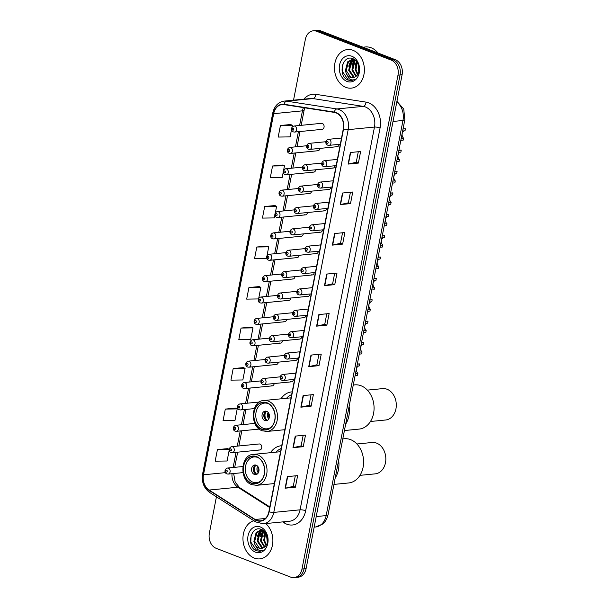 <?xml version="1.0" encoding="UTF-8"?>
<svg xmlns="http://www.w3.org/2000/svg" width="608" height="608" viewBox="0 0 608 608"><rect width="100%" height="100%" fill="white"/><g stroke="black" fill="none" stroke-linecap="round" stroke-linejoin="round"><path stroke-width="0.91" d="M281.717 445.717A21.409 16.477 -95.6 0 0 281.177 445.755A21.409 16.477 -95.6 0 0 270.484 452.694M273.524 483.649A21.409 16.477 -95.6 0 0 274.216 484.31M292.19 391.848A21.409 16.477 -95.6 0 0 291.642 391.894A21.409 16.477 -95.6 0 0 280.949 398.825M283.997 429.788A21.409 16.477 -95.6 0 0 284.688 430.449M258.886 449.874A3.032 2.333 -95.6 0 0 259.745 449.996A3.032 2.333 -95.6 0 0 261.782 447.313A3.032 2.333 -95.6 0 0 260.011 444.091A3.032 2.333 -95.6 0 0 259.152 443.969L231.671 446.675A3.032 2.333 84.4 0 1 232.53 446.789A3.032 2.333 84.4 0 1 234.3 450.019A3.032 2.333 84.4 0 1 232.264 452.702L231.048 452.534C228.167 451.501 228.684 447.458 231.671 446.675M321.206 129.238A3.032 2.333 -95.6 0 0 322.065 129.36A3.032 2.333 -95.6 0 0 324.11 126.677A3.032 2.333 -95.6 0 0 322.331 123.454A3.032 2.333 -95.6 0 0 321.472 123.333L293.998 126.031A3.032 2.333 84.4 0 1 294.857 126.152A3.032 2.333 84.4 0 1 296.628 129.375A3.032 2.333 84.4 0 1 294.591 132.065L293.375 131.898C290.495 130.857 291.012 126.821 293.998 126.031M317.057 150.617A3.032 2.333 -95.6 0 0 317.916 150.738A3.032 2.333 -95.6 0 0 319.922 148.398M312.9 171.988A3.032 2.333 -95.6 0 0 313.758 172.11A3.032 2.333 -95.6 0 0 315.765 169.769M308.742 193.367A3.032 2.333 -95.6 0 0 309.601 193.488A3.032 2.333 -95.6 0 0 311.608 191.148M304.593 214.746A3.032 2.333 -95.6 0 0 305.452 214.867A3.032 2.333 -95.6 0 0 307.458 212.519M300.436 236.117A3.032 2.333 -95.6 0 0 301.294 236.238A3.032 2.333 -95.6 0 0 303.301 233.898M296.278 257.496A3.032 2.333 -95.6 0 0 297.137 257.617A3.032 2.333 -95.6 0 0 299.144 255.276M292.121 278.874A3.032 2.333 -95.6 0 0 292.98 278.996A3.032 2.333 -95.6 0 0 294.994 276.648M287.972 300.246A3.032 2.333 -95.6 0 0 288.83 300.367A3.032 2.333 -95.6 0 0 290.837 298.026M283.814 321.624A3.032 2.333 -95.6 0 0 284.673 321.746A3.032 2.333 -95.6 0 0 286.68 319.398M279.657 342.996A3.032 2.333 -95.6 0 0 280.516 343.117A3.032 2.333 -95.6 0 0 282.522 340.776M275.5 364.374A3.032 2.333 -95.6 0 0 276.366 364.496A3.032 2.333 -95.6 0 0 278.373 362.155M271.35 385.753A3.032 2.333 -95.6 0 0 272.209 385.875A3.032 2.333 -95.6 0 0 274.216 383.526M332.173 167.952A3.032 2.333 -95.6 0 0 333.032 168.074A3.032 2.333 -95.6 0 0 335.038 165.726M328.016 189.324A3.032 2.333 -95.6 0 0 328.875 189.445A3.032 2.333 -95.6 0 0 330.881 187.104M323.859 210.702A3.032 2.333 -95.6 0 0 324.718 210.824A3.032 2.333 -95.6 0 0 326.724 208.483M319.702 232.081A3.032 2.333 -95.6 0 0 320.56 232.203A3.032 2.333 -95.6 0 0 322.574 229.854M315.552 253.452A3.032 2.333 -95.6 0 0 316.411 253.574A3.032 2.333 -95.6 0 0 318.417 251.233M311.395 274.831A3.032 2.333 -95.6 0 0 312.254 274.953A3.032 2.333 -95.6 0 0 314.26 272.612M307.238 296.202A3.032 2.333 -95.6 0 0 308.096 296.324A3.032 2.333 -95.6 0 0 310.11 293.983M303.088 317.581A3.032 2.333 -95.6 0 0 303.947 317.703A3.032 2.333 -95.6 0 0 305.953 315.362M298.931 338.96A3.032 2.333 -95.6 0 0 299.79 339.082A3.032 2.333 -95.6 0 0 301.796 336.733M294.774 360.331A3.032 2.333 -95.6 0 0 295.632 360.453A3.032 2.333 -95.6 0 0 297.639 358.112M290.616 381.71A3.032 2.333 -95.6 0 0 291.475 381.832A3.032 2.333 -95.6 0 0 293.489 379.491M336.323 146.574A3.032 2.333 -95.6 0 0 337.182 146.695A3.032 2.333 -95.6 0 0 339.196 144.354M216.433 496.82L209.357 533.239A12.122 9.325 -95.6 0 0 216.19 548.325L290.654 577.114A12.122 9.325 -95.6 0 0 294.09 577.6L298.201 577.197A12.122 9.325 -95.6 0 0 306.09 568.647L402.093 74.761A12.122 9.325 -95.6 0 0 395.261 59.675L320.796 30.886A12.122 9.325 -95.6 0 0 317.361 30.4L315.309 30.605A12.122 9.325 -95.6 0 1 318.744 31.092A12.122 9.325 -95.6 0 0 315.309 30.605L313.249 30.803A12.122 9.325 -95.6 0 0 305.36 39.353L293.535 100.183M294.09 577.6A12.122 9.325 -95.6 0 0 301.986 569.05L397.982 75.164A12.122 9.325 -95.6 0 0 391.157 60.078L393.209 59.88L318.744 31.092L393.209 59.88A12.122 9.325 -95.6 0 1 400.041 74.966A12.122 9.325 -95.6 0 0 393.209 59.88L395.261 59.675M301.986 569.05L304.038 568.845L400.041 74.966L304.038 568.845A12.122 9.325 -95.6 0 1 296.142 577.395A12.122 9.325 -95.6 0 0 304.038 568.845L306.09 568.647M353.02 50.312A19.395 14.919 -95.6 0 0 347.525 49.537A19.395 14.919 -95.6 0 0 334.476 66.72A19.395 14.919 -95.6 0 0 345.823 87.354A19.395 14.919 -95.6 0 0 351.318 88.137A19.395 14.919 -95.6 0 0 364.367 70.954A19.395 14.919 -95.6 0 0 353.02 50.312A19.395 14.919 -95.6 0 0 347.525 49.537A19.395 14.919 -95.6 0 0 334.476 66.72A19.395 14.919 -95.6 0 0 345.823 87.354A19.395 14.919 -95.6 0 0 351.318 88.137A19.395 14.919 -95.6 0 0 364.367 70.954A19.395 14.919 -95.6 0 0 353.02 50.312M253.81 520.706A19.395 14.919 -95.6 0 0 242.957 538.908A19.395 14.919 -95.6 0 0 254.319 558.091A19.395 14.919 -95.6 0 0 259.821 558.866A19.395 14.919 -95.6 0 0 272.559 544.563A19.395 14.919 -95.6 0 0 265.688 523.564A19.395 14.919 -95.6 0 1 272.559 544.563A19.395 14.919 -95.6 0 1 259.821 558.866A19.395 14.919 -95.6 0 1 254.319 558.091A19.395 14.919 -95.6 0 1 242.957 538.908A19.395 14.919 -95.6 0 1 253.81 520.706M336.004 112.86A12.928 9.948 84.4 0 1 343.292 128.949L268.888 511.716A12.928 9.948 84.4 0 1 260.467 520.836A12.928 9.948 84.4 0 1 255.155 519.475L209.129 490.048A12.928 9.948 84.4 0 1 203.49 474.795L273.684 113.673A12.928 9.948 84.4 0 1 282.104 104.553A12.928 9.948 84.4 0 1 284.05 104.606L334.286 112.396A12.928 9.948 84.4 0 1 336.004 112.86M336.064 112.548A13.254 10.192 -95.6 0 0 334.301 112.077L284.073 104.287A13.254 10.192 -95.6 0 0 273.44 113.582L203.247 474.704A13.254 10.192 -95.6 0 0 209.03 490.337L255.056 519.764A13.254 10.192 -95.6 0 0 269.131 511.807L343.535 129.048A13.254 10.192 -95.6 0 0 336.064 112.548M295.29 475.851L293.238 486.392L285.426 488.156A3.23 0.745 -169 0 1 285.106 488.201L295.382 487.198L297.631 475.616L287.356 476.626L285.106 488.201M293.246 486.37L295.382 487.198M303.164 435.336L301.112 445.877L293.299 447.64A3.23 0.745 -169 0 1 292.98 447.693L303.255 446.682L305.505 435.108L295.23 436.118L292.98 447.693M301.12 445.854L303.255 446.682M311.038 394.82L308.993 405.369L301.173 407.124A3.23 0.745 -169 0 1 300.854 407.178L311.129 406.167L313.378 394.592L303.103 395.603L300.854 407.178M308.993 405.338L311.129 406.167M319.002 365.651L316.867 364.83L309.054 366.616A3.23 0.745 -169 0 1 308.735 366.662L319.002 365.651L321.252 354.076L310.984 355.087L308.735 366.662M358.287 151.742L356.242 162.283L348.43 164.046A3.23 0.745 -169 0 1 348.11 164.092L358.378 163.081L360.628 151.506L350.36 152.517L348.11 164.092M356.242 162.26L358.378 163.081M350.413 192.25L348.369 202.798L340.548 204.562A3.23 0.745 -169 0 1 340.229 204.607L350.504 203.596L352.754 192.022L342.479 193.032L340.229 204.607M348.369 202.776L350.504 203.596M342.54 232.765L340.488 243.306L332.675 245.07A3.23 0.745 -169 0 1 332.356 245.123L342.631 244.112L344.88 232.537L334.605 233.548L332.356 245.123M340.495 243.284L342.631 244.112M334.666 273.281L332.614 283.822L324.801 285.585A3.23 0.745 -169 0 1 324.482 285.638L334.757 284.628L337.007 273.053L326.732 274.064L324.482 285.638M332.622 283.799L334.757 284.628M326.876 325.136L324.748 324.315L316.928 326.101A3.23 0.745 -169 0 1 316.608 326.146L326.876 325.136L329.133 313.561L318.858 314.572L316.608 326.146M391.157 60.078L316.692 31.289A12.122 9.325 -95.6 0 0 313.249 30.803M243.443 367.612L233.183 368.57L230.934 380.144L242.843 379.97L245.092 368.387L243.352 367.566M235.57 408.128L225.31 409.085L223.06 420.66L234.969 420.478L237.219 408.903L235.478 408.082M227.696 448.636L217.428 449.593L215.179 461.168L227.096 460.993L229.208 450.14M267.072 246.073L256.804 247.023L254.554 258.605L266.471 258.423L266.6 257.754M274.945 205.557L264.685 206.515L262.436 218.09L274.345 217.907L274.907 215.004M282.819 165.042L272.559 165.999L270.309 177.574L282.218 177.399L283.222 172.254M290.692 124.526L280.432 125.484L278.183 137.058L290.1 136.884L291.528 129.504M251.317 327.096L241.057 328.054L238.807 339.629L250.724 339.454L252.974 327.879L251.226 327.051M259.198 286.581L248.93 287.538L246.681 299.113L258.43 298.938M324.74 324.338L326.792 313.796M316.867 364.853L318.911 354.304M258.712 298.346L260.847 287.364L259.099 286.543M248.93 287.538L260.847 287.364M267.018 255.596L268.721 246.848L266.98 246.027M256.804 247.023L268.721 246.848M275.333 212.846L276.594 206.332L274.854 205.512M264.685 206.515L276.594 206.332M283.64 170.088L284.468 165.824L282.728 164.996M272.559 165.999L284.468 165.824M291.954 127.338L292.349 125.309L290.601 124.488M280.432 125.484L292.349 125.309M241.057 328.054L252.974 327.879M233.183 368.57L245.092 368.387M225.31 409.085L237.219 408.903M229.178 449.342L227.605 448.598M217.428 449.593L229.17 449.418M377.986 52.995A20.201 15.542 -95.6 0 0 371.146 47.774A20.201 15.542 -95.6 0 0 365.423 46.968L362.999 47.204M357.481 74.746L355.178 69.677L356.767 61.758M357.861 74.138L355.992 69.593L357.177 62.35M355.893 76.426L351.918 69.996L354.152 61.218L355.27 60.146M356.296 76.091L352.731 69.912L354.973 61.134L355.619 60.466M354.274 77.345L353.187 77.018L348.658 70.315L350.892 61.537L353.818 59.447M354.684 77.178L354.008 76.942L349.471 70.232L351.713 61.461L354.244 59.531M346.294 73.568A9.135 7.03 -95.6 0 0 350.292 77.307A9.135 7.03 -95.6 0 0 352.883 77.672A9.135 7.03 -95.6 0 0 356.052 76.296C361.228 72.671 359.351 60.99 353.157 58.809C342.418 53.778 337.562 75.536 347.502 79.914L351.386 80.613L354.479 79.564C352.67 80.248 350.9 79.96 349.174 78.69L346.294 73.568L345.39 70.634L347.632 61.856L352.169 59.386L354.601 59.622M353.02 77.657L350.74 77.262L346.21 70.558L348.445 61.78L352.579 59.364M352.169 59.386L354.107 59.295M358.788 71.729L358.021 63.924M351.865 56.255A13.171 10.138 -95.6 0 0 339.553 65.018A13.171 10.138 -95.6 0 0 346.978 81.419A13.171 10.138 -95.6 0 0 359.29 72.648A13.171 10.138 -95.6 0 0 351.865 56.255M352.898 58.702A20.201 15.542 -95.6 0 0 352.708 59.333M352.701 59.356A20.201 15.542 -95.6 0 0 352.503 60.116M352.351 60.792A20.201 15.542 -95.6 0 0 351.865 64.311M351.492 80.598L348.392 80.096L342.312 71.364L342.608 64.76M348.726 66.166L351.242 59.736M351.416 59.508L352.321 58.512M351.986 65.839L354.396 59.569M355.247 65.52L356.432 61.332M345.663 424.126A22.222 17.092 -95.6 0 0 349.114 406.395A22.222 17.092 84.4 0 1 348.916 415.849A22.222 17.092 84.4 0 1 345.663 424.126M267.011 402.96A13.733 10.572 -95.6 0 0 263.12 402.412A13.733 10.572 -95.6 0 0 253.878 414.58A13.733 10.572 -95.6 0 0 261.911 429.195A13.733 10.572 -95.6 0 0 265.81 429.75A13.733 10.572 -95.6 0 0 275.052 417.574A13.733 10.572 -95.6 0 0 267.011 402.96M291.65 394.638A19.106 14.706 -95.6 0 0 286.543 398.278M271.168 427.135A12.928 9.948 84.4 0 1 267.011 428.822A12.928 9.948 84.4 0 1 263.348 428.298A12.928 9.948 84.4 0 1 255.786 414.542A12.928 9.948 84.4 0 1 264.48 403.089A12.928 9.948 84.4 0 1 268.151 403.606A12.928 9.948 84.4 0 1 268.88 403.932M266.646 411.32A4.849 3.732 -95.6 0 0 265.27 411.13A4.849 3.732 -95.6 0 0 262.01 415.424A4.849 3.732 -95.6 0 0 264.845 420.584A4.849 3.732 -95.6 0 0 266.22 420.774A4.849 3.732 -95.6 0 0 269.481 416.48A4.849 3.732 -95.6 0 0 266.646 411.32M266.19 411.183A4.849 3.732 -95.6 0 0 263.811 415.842A4.849 3.732 -95.6 0 0 266.646 420.409A4.849 3.732 -95.6 0 0 267.11 420.546M265.856 419.976A6.468 4.97 84.4 0 1 265.073 411.988M267.307 420.447A5.654 4.355 84.4 0 1 266.403 411.236M344.417 430.54L359.092 429.096A22.222 17.092 -95.6 0 0 373.57 413.425A22.222 17.092 -95.6 0 0 354.745 384.872L353.271 385.016M370.454 421.488L385.685 419.991A15.755 12.122 -95.6 0 0 395.945 408.872A15.755 12.122 -95.6 0 0 382.599 388.626L367.376 390.123M335.198 477.987A22.222 17.092 -95.6 0 0 338.641 460.256A22.222 17.092 84.4 0 1 338.443 469.71A22.222 17.092 84.4 0 1 335.198 477.987M256.546 456.821A13.733 10.572 -95.6 0 0 252.647 456.274A13.733 10.572 -95.6 0 0 243.405 468.449A13.733 10.572 -95.6 0 0 251.446 483.064A13.733 10.572 -95.6 0 0 255.337 483.611A13.733 10.572 -95.6 0 0 264.579 471.443A13.733 10.572 -95.6 0 0 256.546 456.821M281.177 448.506A19.106 14.706 -95.6 0 0 276.078 452.147M260.695 480.996A12.928 9.948 84.4 0 1 256.546 482.684A12.928 9.948 84.4 0 1 252.875 482.167A12.928 9.948 84.4 0 1 245.313 468.411A12.928 9.948 84.4 0 1 254.015 456.95A12.928 9.948 84.4 0 1 257.678 457.467A12.928 9.948 84.4 0 1 258.415 457.794M256.181 465.188A4.849 3.732 -95.6 0 0 254.805 464.991A4.849 3.732 -95.6 0 0 251.545 469.285A4.849 3.732 -95.6 0 0 254.38 474.445A4.849 3.732 -95.6 0 0 255.755 474.643A4.849 3.732 -95.6 0 0 259.016 470.349A4.849 3.732 -95.6 0 0 256.181 465.188M255.717 465.044A4.849 3.732 -95.6 0 0 253.338 469.703A4.849 3.732 -95.6 0 0 256.173 474.27A4.849 3.732 -95.6 0 0 256.637 474.407M255.39 473.837A6.468 4.97 84.4 0 1 254.6 465.85M256.834 474.316A5.654 4.355 84.4 0 1 255.93 465.105M333.952 484.409L348.627 482.965A22.222 17.092 -95.6 0 0 363.098 467.286A22.222 17.092 -95.6 0 0 344.272 438.74L342.798 438.885M359.989 475.35L375.212 473.852A15.755 12.122 -95.6 0 0 385.48 462.741A15.755 12.122 -95.6 0 0 372.126 442.495L356.904 443.992M265.977 545.482L263.674 540.406L265.263 532.494M266.357 544.867L264.495 540.33L265.673 533.087M264.389 547.154L260.414 540.725L262.656 531.954L263.773 530.883M264.799 546.828L261.227 540.649L263.469 531.871L264.123 531.194M262.77 548.082L261.691 547.755L257.154 541.044L259.396 532.274L262.322 530.176M263.18 547.907L262.504 547.671L257.967 540.968L260.209 532.19L262.74 530.26M254.79 544.297A9.135 7.03 -95.6 0 0 258.795 548.036A9.135 7.03 -95.6 0 0 261.379 548.408A9.135 7.03 -95.6 0 0 264.548 547.025C269.732 543.4 267.847 531.719 261.653 529.545C250.914 524.514 246.065 546.273 255.998 550.65L259.89 551.342L262.983 550.293C261.166 550.977 259.403 550.688 257.67 549.427L254.79 544.297L253.893 541.371L256.128 532.593L260.672 530.123L263.097 530.358M261.516 548.393L259.244 547.99L254.706 541.287L256.948 532.509L261.083 530.092M260.672 530.123L262.603 530.032M267.292 542.458L266.517 534.66M260.368 526.984A13.171 10.138 -95.6 0 0 248.049 535.754A13.171 10.138 -95.6 0 0 255.474 552.148A13.171 10.138 -95.6 0 0 267.794 543.385A13.171 10.138 -95.6 0 0 260.368 526.984M261.394 529.439A20.201 15.542 -95.6 0 0 261.204 530.07M261.204 530.092A20.201 15.542 -95.6 0 0 261.007 530.845M260.847 531.521A20.201 15.542 -95.6 0 0 260.361 535.04M259.988 551.334L256.895 550.825L250.815 542.1L251.104 535.488M257.222 536.894L259.738 530.472M259.912 530.244L260.824 529.241M260.482 536.575L262.892 530.298M263.743 536.256L264.928 532.068M403.028 129.025L405.407 128.797A6.057 4.659 84.4 0 0 404.616 128.782L403.043 128.942M401.212 138.381L403.59 138.145L403.203 140.136L400.824 140.372M402.64 131.016L405.019 130.781L405.407 128.797M403.59 138.145A4.043 3.108 84.4 0 1 402.139 133.897A4.043 3.108 84.4 0 1 404.616 130.826M398.871 150.404L401.25 150.168A6.057 4.659 84.4 0 0 400.467 150.161L398.894 150.313M397.054 159.752L399.433 159.524L399.046 161.515L396.667 161.743M398.483 152.395L400.862 152.16L401.25 150.168M399.433 159.524A4.043 3.108 84.4 0 1 397.989 155.276A4.043 3.108 84.4 0 1 400.459 152.198M394.721 171.783L397.092 171.547A6.057 4.659 84.4 0 0 396.31 171.54L394.736 171.692M392.897 181.131L395.276 180.895L394.888 182.886L392.51 183.122M394.334 173.766L396.712 173.538L397.092 171.547M395.276 180.895A4.043 3.108 84.4 0 1 393.832 176.654A4.043 3.108 84.4 0 1 396.302 173.576M390.564 193.154L392.943 192.918A6.057 4.659 84.4 0 0 392.152 192.911L390.579 193.07M388.748 202.51L391.126 202.274L390.739 204.265L388.36 204.501M390.176 195.145L392.555 194.91L392.943 192.918M391.126 202.274A4.043 3.108 84.4 0 1 389.675 198.026A4.043 3.108 84.4 0 1 392.152 194.955M386.407 214.533L388.786 214.297A6.057 4.659 84.4 0 0 387.995 214.29L386.422 214.442M384.59 223.881L386.969 223.653L386.582 225.636L384.203 225.872M386.019 216.524L388.398 216.288L388.786 214.297M386.969 223.653A4.043 3.108 84.4 0 1 385.525 219.404A4.043 3.108 84.4 0 1 387.995 216.326M382.25 235.904L384.628 235.676A6.057 4.659 84.4 0 0 383.846 235.668L382.272 235.82M380.433 245.26L382.812 245.024L382.424 247.015L380.046 247.251M381.87 237.895L384.241 237.667L384.628 235.676M382.812 245.024A4.043 3.108 84.4 0 1 381.368 240.783A4.043 3.108 84.4 0 1 383.838 237.705M378.1 257.283L380.479 257.047A6.057 4.659 84.4 0 0 379.688 257.04L378.115 257.192M376.284 266.638L378.655 266.403L378.267 268.394L375.896 268.622M377.712 259.274L380.091 259.038L380.479 257.047M378.655 266.403A4.043 3.108 84.4 0 1 377.211 262.154A4.043 3.108 84.4 0 1 379.688 259.076M373.943 278.662L376.322 278.426A6.057 4.659 84.4 0 0 375.531 278.418L373.958 278.57M372.126 288.01L374.505 287.774L374.118 289.765L371.739 290.001M373.555 280.653L375.934 280.417L376.322 278.426M374.505 287.774A4.043 3.108 84.4 0 1 373.054 283.533A4.043 3.108 84.4 0 1 375.531 280.455M369.786 300.033L372.164 299.805A6.057 4.659 84.4 0 0 371.382 299.79L369.808 299.949M367.969 309.388L370.348 309.153L369.96 311.144L367.582 311.38M369.398 302.024L371.777 301.788L372.164 299.805M370.348 309.153A4.043 3.108 84.4 0 1 368.904 304.904A4.043 3.108 84.4 0 1 371.374 301.834M365.636 321.412L368.007 321.176A6.057 4.659 84.4 0 0 367.224 321.168L365.651 321.32M363.812 330.76L366.191 330.532L365.803 332.515L363.424 332.751M365.248 323.403L367.62 323.167L368.007 321.176M366.191 330.532A4.043 3.108 84.4 0 1 364.747 326.283A4.043 3.108 84.4 0 1 367.217 323.205M361.479 342.79L363.858 342.555A6.057 4.659 84.4 0 0 363.067 342.547L361.494 342.699M359.662 352.138L362.041 351.903L361.654 353.894L359.275 354.13M361.091 344.774L363.47 344.546L363.858 342.555M362.041 351.903A4.043 3.108 84.4 0 1 360.59 347.662A4.043 3.108 84.4 0 1 363.067 344.584M357.322 364.162L359.7 363.926A6.057 4.659 84.4 0 0 358.91 363.918L357.337 364.078M355.505 373.517L357.884 373.282L357.496 375.273L355.118 375.501M356.934 366.153L359.313 365.917L359.7 363.926M357.884 373.282A4.043 3.108 84.4 0 1 356.44 369.033A4.043 3.108 84.4 0 1 358.91 365.955M316.213 516.564L326.169 515.584A8.079 1.87 11 0 0 328.046 514.786C326.64 520.782 323.638 523.351 322.666 524.058L315.643 526.984A16.158 12.434 -95.6 0 0 326.169 515.584L402.967 120.475A16.158 12.434 -95.6 0 0 396.796 102.022M393.019 121.456L402.967 120.475A8.079 1.87 11 0 0 404.844 119.677L328.046 514.786M320.796 30.886L316.692 31.289M402.093 74.761L397.982 75.164M303.84 99.165A20.201 15.542 84.4 0 1 315.765 94.324L366.001 102.114A20.201 15.542 84.4 0 1 380.068 127.976L305.672 510.735A4.043 0.935 11 0 0 300.078 509.823L374.475 127.057A16.158 12.434 -95.6 0 0 365.37 106.947A16.158 12.434 -95.6 0 0 363.219 106.37L312.983 98.58A16.158 12.434 -95.6 0 0 310.551 98.504L284.255 101.095A16.158 12.434 84.4 0 1 286.687 101.164A4.043 2.531 98.8 0 0 284.073 104.287M305.672 510.735A20.201 15.542 84.4 0 1 286.786 524.18A20.201 15.542 84.4 0 1 284.217 522.872L282.69 521.892M289.545 521.223A16.158 12.434 -95.6 0 0 300.078 509.823L273.775 512.407A16.158 12.434 84.4 0 1 263.249 523.807L289.545 521.223M315.765 94.324A4.043 2.531 -81.2 0 1 312.983 98.58L286.687 101.164L336.923 108.954A16.158 12.434 84.4 0 1 339.066 109.531A16.158 12.434 84.4 0 1 348.179 129.648A4.043 0.935 -169 0 1 343.535 129.048M334.301 112.077A4.043 2.531 98.8 0 1 336.923 108.954L363.219 106.37A4.043 2.531 -81.2 0 0 366.001 102.114M284.255 101.095C278.228 102.083 274.406 106.012 272.787 112.89A4.043 0.935 11 0 0 273.44 113.582M203.247 474.704A4.043 0.935 -169 0 1 202.593 474.02C201.476 481.977 203.832 488.14 209.669 492.495L255.702 521.915L263.249 523.807M209.03 490.337A4.043 2.204 122.6 0 0 209.669 492.495M255.056 519.764A4.043 2.204 122.6 0 0 255.702 521.915M269.131 511.807A4.043 0.935 11 0 0 273.775 512.407L348.179 129.648L374.475 127.057A4.043 0.935 11 0 1 380.068 127.976M284.483 521.717A4.043 2.204 -57.4 0 1 284.217 522.872M203.49 474.795L225.439 472.636M232.013 473.693A12.928 9.948 -95.6 0 0 237.895 487.221L269.701 507.551M209.129 490.048L237.895 487.221A7.273 3.975 -57.4 0 1 239.537 487.57L269.823 506.928M255.155 519.475L265.415 518.464M303.468 107.616A12.928 9.948 -95.6 0 0 302.45 110.846L299.6 125.484M273.684 113.673L302.45 110.846A7.273 1.68 11 0 0 304.137 110.124L301.18 125.324M298.399 131.693L295.45 146.855M294.242 153.064L291.293 168.234M290.084 174.443L287.136 189.612M285.935 195.814L282.986 210.984M281.778 217.193L278.829 232.362M277.62 238.572L274.672 253.734M273.463 259.943L270.514 275.112M269.314 281.322L266.365 296.491M265.156 302.693L262.208 317.862M260.999 324.072L258.05 339.241M256.85 345.45L253.901 360.612M252.692 366.822L249.744 381.991M248.535 388.2L245.586 403.37M244.378 409.579L241.429 424.741M240.228 430.95L237.28 446.12M236.071 452.329L233.122 467.499M316.928 326.101L319.17 314.541M324.801 285.585L327.051 274.026M332.675 245.07L334.924 233.518M340.548 204.562L342.798 193.002M348.43 164.046L350.672 152.486M309.054 366.616L311.296 355.057M301.173 407.124L303.422 395.572M293.299 447.64L295.549 436.088M285.426 488.156L287.675 476.596M261.873 429.392A13.938 10.724 -95.6 0 0 274.907 420.12A13.938 10.724 -95.6 0 0 267.049 402.77A13.938 10.724 -95.6 0 0 254.022 412.042A13.938 10.724 -95.6 0 0 261.873 429.392M268.379 401.12A15.557 11.97 84.4 0 1 277.476 417.673A15.557 11.97 84.4 0 1 267.011 431.46L262.322 430.798C249.386 426.877 250.96 400.558 263.971 400.497A15.557 11.97 84.4 0 1 268.379 401.12M268.797 418.958A4.689 3.61 84.4 0 1 268.151 412.414M269.238 417.939A4.446 3.42 84.4 0 1 268.782 413.326M251.408 483.254A13.938 10.724 -95.6 0 0 264.434 473.982A13.938 10.724 -95.6 0 0 256.584 456.631A13.938 10.724 -95.6 0 0 243.55 465.903A13.938 10.724 -95.6 0 0 251.408 483.254M257.906 454.989A15.557 11.97 84.4 0 1 267.011 471.542A15.557 11.97 84.4 0 1 256.546 485.321L251.849 484.66C238.914 480.738 240.494 454.427 253.498 454.366A15.557 11.97 84.4 0 1 257.906 454.989M258.324 472.819A4.689 3.61 84.4 0 1 257.686 466.275M258.765 471.8A4.446 3.42 84.4 0 1 258.309 467.187M341.521 138.031L328.381 139.331A3.032 2.333 84.4 0 1 329.24 139.452A3.032 2.333 84.4 0 1 331.018 142.675A3.032 2.333 84.4 0 1 328.974 145.358L340.32 144.24M327.583 141.504A1.011 0.775 -95.6 0 0 327.21 143.435A1.011 0.775 -95.6 0 0 327.583 141.504M337.372 159.41L324.231 160.702A3.032 2.333 84.4 0 1 325.09 160.824A3.032 2.333 84.4 0 1 326.861 164.046A3.032 2.333 84.4 0 1 324.824 166.736L336.163 165.619M323.426 162.883A1.011 0.775 -95.6 0 0 323.053 164.806A1.011 0.775 -95.6 0 0 323.426 162.883M333.214 180.789L320.074 182.081A3.032 2.333 84.4 0 1 320.933 182.202A3.032 2.333 84.4 0 1 322.704 185.425A3.032 2.333 84.4 0 1 320.667 188.108L332.006 186.998M319.276 184.254A1.011 0.775 -95.6 0 0 318.896 186.185A1.011 0.775 -95.6 0 0 319.276 184.254M329.057 202.16L315.917 203.452A3.032 2.333 84.4 0 1 316.776 203.574A3.032 2.333 84.4 0 1 318.546 206.804A3.032 2.333 84.4 0 1 316.51 209.486L327.856 208.369M315.119 205.633A1.011 0.775 -95.6 0 0 314.739 207.564A1.011 0.775 -95.6 0 0 315.119 205.633M324.908 223.539L311.76 224.831A3.032 2.333 84.4 0 1 312.618 224.952A3.032 2.333 84.4 0 1 314.397 228.175A3.032 2.333 84.4 0 1 312.352 230.865L323.699 229.748M310.962 227.004A1.011 0.775 -95.6 0 0 310.589 228.935A1.011 0.775 -95.6 0 0 310.962 227.004M320.75 244.918L307.61 246.21A3.032 2.333 84.4 0 1 308.469 246.331A3.032 2.333 84.4 0 1 310.24 249.554A3.032 2.333 84.4 0 1 308.203 252.236L319.542 251.119M306.804 248.383A1.011 0.775 -95.6 0 0 306.432 250.314A1.011 0.775 -95.6 0 0 306.804 248.383M316.593 266.289L303.453 267.581A3.032 2.333 84.4 0 1 304.312 267.702A3.032 2.333 84.4 0 1 306.082 270.925A3.032 2.333 84.4 0 1 304.046 273.615L315.385 272.498M302.655 269.762A1.011 0.775 -95.6 0 0 302.275 271.692A1.011 0.775 -95.6 0 0 302.655 269.762M312.436 287.668L299.296 288.96A3.032 2.333 84.4 0 1 300.154 289.081A3.032 2.333 84.4 0 1 301.925 292.304A3.032 2.333 84.4 0 1 299.888 294.986L311.235 293.877M298.498 291.133A1.011 0.775 -95.6 0 0 298.125 293.064A1.011 0.775 -95.6 0 0 298.498 291.133M308.286 309.039L295.146 310.331A3.032 2.333 84.4 0 1 296.005 310.452A3.032 2.333 84.4 0 1 297.776 313.682A3.032 2.333 84.4 0 1 295.739 316.365L307.078 315.248M294.34 312.512A1.011 0.775 -95.6 0 0 293.968 314.442A1.011 0.775 -95.6 0 0 294.34 312.512M304.129 330.418L290.989 331.71A3.032 2.333 84.4 0 1 291.848 331.831A3.032 2.333 84.4 0 1 293.618 335.054A3.032 2.333 84.4 0 1 291.582 337.744L302.921 336.627M290.191 333.891A1.011 0.775 -95.6 0 0 289.811 335.814A1.011 0.775 -95.6 0 0 290.191 333.891M299.972 351.796L286.832 353.088A3.032 2.333 84.4 0 1 287.69 353.21A3.032 2.333 84.4 0 1 289.461 356.432A3.032 2.333 84.4 0 1 287.424 359.115L298.771 357.998M286.034 355.262A1.011 0.775 -95.6 0 0 285.654 357.192A1.011 0.775 -95.6 0 0 286.034 355.262M295.822 373.168L282.674 374.46A3.032 2.333 84.4 0 1 283.533 374.581A3.032 2.333 84.4 0 1 285.312 377.811A3.032 2.333 84.4 0 1 283.267 380.494L294.614 379.377M281.876 376.641A1.011 0.775 -95.6 0 0 281.504 378.571A1.011 0.775 -95.6 0 0 281.876 376.641M309.974 143.488A3.032 2.333 84.4 0 1 311.744 146.71A3.032 2.333 84.4 0 1 309.708 149.401L308.492 149.234C305.611 148.192 306.128 144.157 309.115 143.366A3.032 2.333 84.4 0 1 309.974 143.488M307.937 147.478A1.011 0.775 -95.6 0 0 308.309 145.548A1.011 0.775 -95.6 0 0 307.937 147.478M305.816 164.867A3.032 2.333 84.4 0 1 307.587 168.089A3.032 2.333 84.4 0 1 305.55 170.772L304.334 170.605C301.454 169.571 301.971 165.528 304.958 164.745A3.032 2.333 84.4 0 1 305.816 164.867M303.78 168.849A1.011 0.775 -95.6 0 0 304.16 166.919A1.011 0.775 -95.6 0 0 303.78 168.849M301.659 186.238A3.032 2.333 84.4 0 1 303.43 189.468A3.032 2.333 84.4 0 1 301.393 192.151L300.185 191.984C297.297 190.95 297.814 186.907 300.8 186.116A3.032 2.333 84.4 0 1 301.659 186.238M299.63 190.228A1.011 0.775 -95.6 0 0 300.002 188.298A1.011 0.775 -95.6 0 0 299.63 190.228M297.502 207.617A3.032 2.333 84.4 0 1 299.28 210.839A3.032 2.333 84.4 0 1 297.236 213.53L296.028 213.362C293.14 212.321 293.656 208.286 296.643 207.495A3.032 2.333 84.4 0 1 297.502 207.617M295.473 211.599A1.011 0.775 -95.6 0 0 295.845 209.676A1.011 0.775 -95.6 0 0 295.473 211.599M293.352 228.996A3.032 2.333 84.4 0 1 295.123 232.218A3.032 2.333 84.4 0 1 293.086 234.901L291.87 234.734C288.99 233.7 289.507 229.657 292.494 228.874A3.032 2.333 84.4 0 1 293.352 228.996M291.316 232.978A1.011 0.775 -95.6 0 0 291.688 231.048A1.011 0.775 -95.6 0 0 291.316 232.978M289.195 250.367A3.032 2.333 84.4 0 1 290.966 253.597A3.032 2.333 84.4 0 1 288.929 256.28L287.721 256.112C284.833 255.071 285.35 251.036 288.336 250.245A3.032 2.333 84.4 0 1 289.195 250.367M287.158 254.357A1.011 0.775 -95.6 0 0 287.538 252.426A1.011 0.775 -95.6 0 0 287.158 254.357M285.038 271.746A3.032 2.333 84.4 0 1 286.816 274.968A3.032 2.333 84.4 0 1 284.772 277.651L283.564 277.484C280.676 276.45 281.192 272.407 284.179 271.624A3.032 2.333 84.4 0 1 285.038 271.746M283.009 275.728A1.011 0.775 -95.6 0 0 283.381 273.798A1.011 0.775 -95.6 0 0 283.009 275.728M280.888 293.124A3.032 2.333 84.4 0 1 282.659 296.347A3.032 2.333 84.4 0 1 280.622 299.03L279.406 298.862C276.518 297.829 277.043 293.786 280.03 293.003A3.032 2.333 84.4 0 1 280.888 293.124M278.852 297.107A1.011 0.775 -95.6 0 0 279.224 295.176A1.011 0.775 -95.6 0 0 278.852 297.107M276.731 314.496A3.032 2.333 84.4 0 1 278.502 317.718A3.032 2.333 84.4 0 1 276.465 320.408L275.249 320.241C272.369 319.2 272.886 315.164 275.872 314.374A3.032 2.333 84.4 0 1 276.731 314.496M274.694 318.478A1.011 0.775 -95.6 0 0 275.074 316.555A1.011 0.775 -95.6 0 0 274.694 318.478M272.574 335.874A3.032 2.333 84.4 0 1 274.345 339.097A3.032 2.333 84.4 0 1 272.308 341.78L271.1 341.612C268.212 340.579 268.728 336.536 271.715 335.753A3.032 2.333 84.4 0 1 272.574 335.874M270.545 339.857A1.011 0.775 -95.6 0 0 270.917 337.926A1.011 0.775 -95.6 0 0 270.545 339.857M268.417 357.246A3.032 2.333 84.4 0 1 270.195 360.476A3.032 2.333 84.4 0 1 268.151 363.158L266.942 362.991C264.054 361.95 264.571 357.914 267.558 357.124A3.032 2.333 84.4 0 1 268.417 357.246M266.388 361.236A1.011 0.775 -95.6 0 0 266.76 359.305A1.011 0.775 -95.6 0 0 266.388 361.236M264.267 378.624A3.032 2.333 84.4 0 1 266.038 381.847A3.032 2.333 84.4 0 1 264.001 384.537L262.785 384.37C259.905 383.329 260.422 379.293 263.408 378.503A3.032 2.333 84.4 0 1 264.267 378.624M262.23 382.607A1.011 0.775 -95.6 0 0 262.603 380.676A1.011 0.775 -95.6 0 0 262.23 382.607M292.82 130.142A1.011 0.775 -95.6 0 0 293.193 128.212A1.011 0.775 -95.6 0 0 292.82 130.142M290.7 147.531A3.032 2.333 84.4 0 1 292.471 150.754A3.032 2.333 84.4 0 1 290.434 153.436L289.218 153.269C286.338 152.236 286.854 148.192 289.841 147.41A3.032 2.333 84.4 0 1 290.7 147.531M288.663 151.514A1.011 0.775 -95.6 0 0 289.043 149.583A1.011 0.775 -95.6 0 0 288.663 151.514M286.543 168.902A3.032 2.333 84.4 0 1 288.314 172.132A3.032 2.333 84.4 0 1 286.277 174.815L285.068 174.648C282.18 173.614 282.697 169.571 285.684 168.781A3.032 2.333 84.4 0 1 286.543 168.902M284.514 172.892A1.011 0.775 -95.6 0 0 284.886 170.962A1.011 0.775 -95.6 0 0 284.514 172.892M282.393 190.281A3.032 2.333 84.4 0 1 284.164 193.504A3.032 2.333 84.4 0 1 282.127 196.194L280.911 196.027C278.023 194.986 278.54 190.95 281.527 190.16A3.032 2.333 84.4 0 1 282.393 190.281M280.356 194.264A1.011 0.775 -95.6 0 0 280.729 192.341A1.011 0.775 -95.6 0 0 280.356 194.264M278.236 211.66A3.032 2.333 84.4 0 1 280.007 214.882A3.032 2.333 84.4 0 1 277.97 217.565L276.754 217.398C273.874 216.364 274.39 212.321 277.377 211.538A3.032 2.333 84.4 0 1 278.236 211.66M276.199 215.642A1.011 0.775 -95.6 0 0 276.572 213.712A1.011 0.775 -95.6 0 0 276.199 215.642M274.079 233.031A3.032 2.333 84.4 0 1 275.85 236.261A3.032 2.333 84.4 0 1 273.813 238.944L272.604 238.777C269.716 237.736 270.233 233.7 273.22 232.91A3.032 2.333 84.4 0 1 274.079 233.031M272.042 237.021A1.011 0.775 -95.6 0 0 272.422 235.091A1.011 0.775 -95.6 0 0 272.042 237.021M269.922 254.41A3.032 2.333 84.4 0 1 271.7 257.632A3.032 2.333 84.4 0 1 269.656 260.315L268.447 260.156C265.559 259.114 266.076 255.071 269.063 254.288A3.032 2.333 84.4 0 1 269.922 254.41M267.892 258.392A1.011 0.775 -95.6 0 0 268.265 256.462A1.011 0.775 -95.6 0 0 267.892 258.392M265.772 275.789A3.032 2.333 84.4 0 1 267.543 279.011A3.032 2.333 84.4 0 1 265.506 281.694L264.29 281.527C261.41 280.493 261.926 276.45 264.913 275.667A3.032 2.333 84.4 0 1 265.772 275.789M263.735 279.771A1.011 0.775 -95.6 0 0 264.108 277.841A1.011 0.775 -95.6 0 0 263.735 279.771M261.615 297.16A3.032 2.333 84.4 0 1 263.386 300.382A3.032 2.333 84.4 0 1 261.349 303.073L260.133 302.906C257.252 301.864 257.769 297.829 260.756 297.038A3.032 2.333 84.4 0 1 261.615 297.16M259.578 301.142A1.011 0.775 -95.6 0 0 259.958 299.22A1.011 0.775 -95.6 0 0 259.578 301.142M257.458 318.539A3.032 2.333 84.4 0 1 259.228 321.761A3.032 2.333 84.4 0 1 257.192 324.444L255.983 324.277C253.095 323.243 253.612 319.2 256.599 318.417A3.032 2.333 84.4 0 1 257.458 318.539M255.428 322.521A1.011 0.775 -95.6 0 0 255.801 320.591A1.011 0.775 -95.6 0 0 255.428 322.521M253.3 339.91A3.032 2.333 84.4 0 1 255.079 343.14A3.032 2.333 84.4 0 1 253.034 345.823L251.826 345.656C248.938 344.622 249.455 340.579 252.442 339.788A3.032 2.333 84.4 0 1 253.3 339.91M251.271 343.9A1.011 0.775 -95.6 0 0 251.644 341.97A1.011 0.775 -95.6 0 0 251.271 343.9M249.151 361.289A3.032 2.333 84.4 0 1 250.922 364.511A3.032 2.333 84.4 0 1 248.885 367.202L247.669 367.034C244.788 365.993 245.305 361.958 248.292 361.167A3.032 2.333 84.4 0 1 249.151 361.289M247.114 365.271A1.011 0.775 -95.6 0 0 247.486 363.341A1.011 0.775 -95.6 0 0 247.114 365.271M244.994 382.668A3.032 2.333 84.4 0 1 246.764 385.89A3.032 2.333 84.4 0 1 244.728 388.573L243.519 388.406C240.631 387.372 241.148 383.329 244.135 382.546A3.032 2.333 84.4 0 1 244.994 382.668M242.957 386.65A1.011 0.775 -95.6 0 0 243.337 384.72A1.011 0.775 -95.6 0 0 242.957 386.65M240.836 404.039A3.032 2.333 84.4 0 1 242.615 407.269A3.032 2.333 84.4 0 1 240.57 409.952L239.362 409.784C236.474 408.743 236.991 404.708 239.978 403.917A3.032 2.333 84.4 0 1 240.836 404.039M238.807 408.029A1.011 0.775 -95.6 0 0 239.18 406.098A1.011 0.775 -95.6 0 0 238.807 408.029M236.687 425.418A3.032 2.333 84.4 0 1 238.458 428.64A3.032 2.333 84.4 0 1 236.421 431.323L235.205 431.156C232.324 430.122 232.841 426.079 235.828 425.296A3.032 2.333 84.4 0 1 236.687 425.418M234.65 429.4A1.011 0.775 -95.6 0 0 235.022 427.47A1.011 0.775 -95.6 0 0 234.65 429.4M230.493 450.779A1.011 0.775 -95.6 0 0 230.873 448.848A1.011 0.775 -95.6 0 0 230.493 450.779M228.372 468.168A3.032 2.333 84.4 0 1 230.143 471.39A3.032 2.333 84.4 0 1 228.106 474.08L226.898 473.913C224.01 472.872 224.527 468.836 227.514 468.046A3.032 2.333 84.4 0 1 228.372 468.168M226.343 472.15A1.011 0.775 -95.6 0 0 226.716 470.227A1.011 0.775 -95.6 0 0 226.343 472.15M396.933 101.316L403.75 109.09L404.844 119.677M315.643 526.984L314.161 527.128M272.787 112.89L202.593 474.02M304.768 107.821L304.137 110.124M299.98 131.533L297.031 146.703M295.822 152.912L292.874 168.074M291.665 174.283L288.716 189.453M287.508 195.662L284.567 210.832M283.358 217.041L280.41 232.203M279.201 238.412L276.252 253.582M275.044 259.791L272.095 274.96M270.894 281.162L267.946 296.332M266.737 302.541L263.788 317.71M262.58 323.92L259.631 339.082M258.423 345.291L255.474 360.46M254.273 366.67L251.324 381.839M250.116 388.041L247.167 403.21M245.959 409.42L243.01 424.589M241.809 430.798L238.86 445.96M237.652 452.17L234.703 467.339M233.654 473.533L235.19 482.174L239.537 487.57M284.833 429.704L267.011 431.46M291.027 397.837L263.971 400.497M267.011 428.822L269.283 428.594M264.48 403.089L266.752 402.861M274.36 483.573L256.546 485.321M280.554 451.706L253.498 454.366M256.546 482.684L258.81 482.463M254.015 456.95L256.28 456.73M328.381 139.331C325.394 140.114 324.877 144.157 327.765 145.19L328.974 145.358M324.231 160.702C321.244 161.492 320.72 165.528 323.608 166.569L324.824 166.736M320.074 182.081C317.087 182.864 316.57 186.907 319.451 187.94L320.667 188.108M315.917 203.452C312.93 204.242 312.413 208.278 315.301 209.319L316.51 209.486M311.76 224.831C308.773 225.621 308.256 229.657 311.144 230.698L312.352 230.865M307.61 246.21C304.623 246.992 304.106 251.036 306.987 252.069L308.203 252.236M303.453 267.581C300.466 268.371 299.949 272.407 302.83 273.448L304.046 273.615M299.296 288.96C296.309 289.742 295.792 293.786 298.68 294.819L299.888 294.986M295.146 310.331C292.159 311.121 291.635 315.164 294.523 316.198L295.739 316.365M290.989 331.71C288.002 332.5 287.485 336.536 290.366 337.577L291.582 337.744M286.832 353.088C283.845 353.871 283.328 357.914 286.216 358.948L287.424 359.115M282.674 374.46C279.688 375.25 279.171 379.286 282.059 380.327L283.267 380.494M337.182 146.695L309.708 149.401M325.934 141.717L309.115 143.366M333.032 168.074L305.55 170.772M321.776 163.088L304.958 164.745M328.875 189.445L301.393 192.151M317.619 184.467L300.8 186.116M324.718 210.824L297.236 213.53M313.462 205.838L296.643 207.495M320.56 232.203L293.086 234.901M309.312 227.217L292.494 228.874M316.411 253.574L288.929 256.28M305.155 248.596L288.336 250.245M312.254 274.953L284.772 277.651M300.998 269.967L284.179 271.624M308.096 296.324L280.622 299.03M296.848 291.346L280.03 293.003M303.947 317.703L276.465 320.408M292.691 312.717L275.872 314.374M299.79 339.082L272.308 341.78M288.534 334.096L271.715 335.753M295.632 360.453L268.151 363.158M284.377 355.475L267.558 357.124M291.475 381.832L264.001 384.537M280.227 376.846L263.408 378.503M322.065 129.36L294.591 132.065M317.916 150.738L290.434 153.436M306.66 145.753L289.841 147.41M313.758 172.11L286.277 174.815M302.503 167.132L285.684 168.781M309.601 193.488L282.127 196.194M298.346 188.503L281.527 190.16M305.452 214.867L277.97 217.565M294.196 209.882L277.377 211.538M301.294 236.238L273.813 238.944M290.039 231.26L273.22 232.91M297.137 257.617L269.656 260.315M285.882 252.632L269.063 254.288M292.98 278.996L265.506 281.694M281.732 274.01L264.913 275.667M288.83 300.367L261.349 303.073M277.575 295.389L260.756 297.038M284.673 321.746L257.192 324.444M273.418 316.76L256.599 318.417M280.516 343.117L253.034 345.823M269.26 338.139L252.442 339.788M276.366 364.496L248.885 367.202M265.111 359.51L248.292 361.167M272.209 385.875L244.728 388.573M260.954 380.889L244.135 382.546M254.342 408.599L240.57 409.952M259.608 401.987L239.978 403.917M259.304 429.073L236.421 431.323M254.904 423.419L235.828 425.296M259.745 449.996L232.264 452.702M242.957 472.614L228.106 474.08M242.82 466.541L227.514 468.046"/></g></svg>
